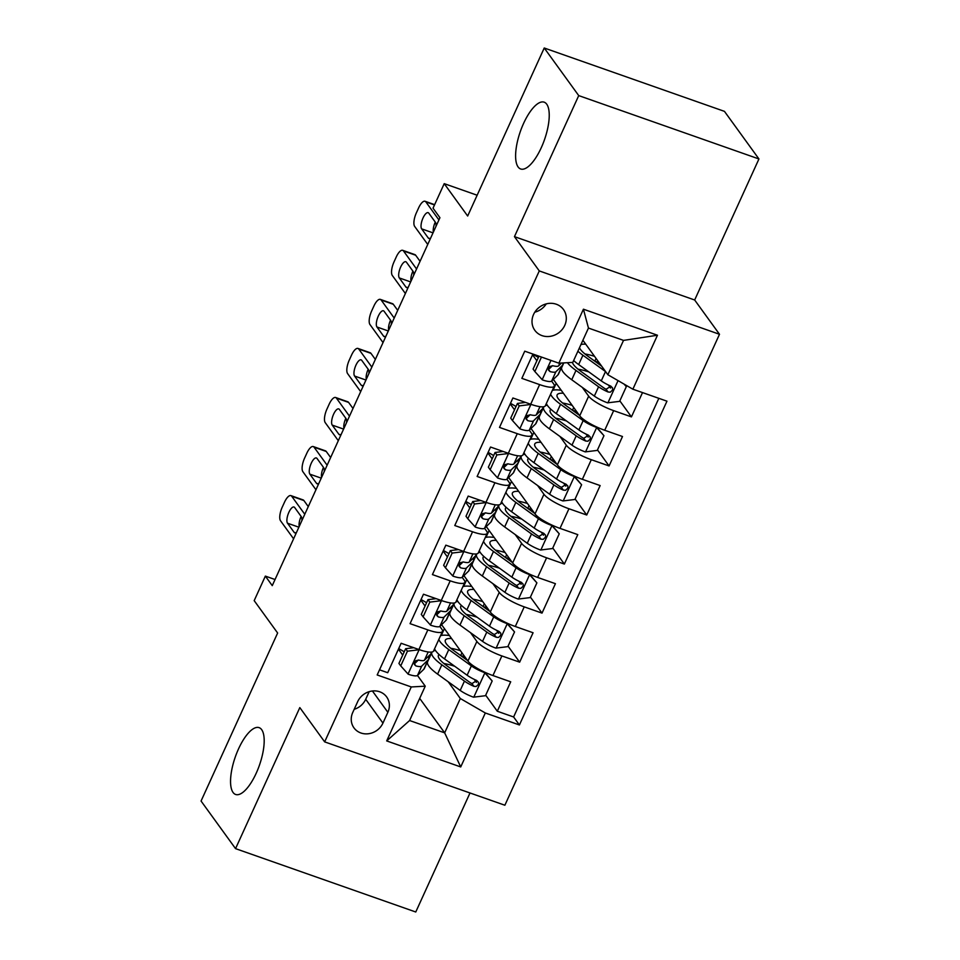 <?xml version="1.0" encoding="UTF-8"?>
<svg xmlns="http://www.w3.org/2000/svg" width="960" height="960" viewBox="0 0 960 960"><rect width="100%" height="100%" fill="white"/><g stroke="black" fill="none" stroke-linecap="round" stroke-linejoin="round"><path stroke-width="1.44" d="M518.112 166.968A35.412 12.756 109.4 0 1 521.916 127.308A35.412 12.756 109.4 0 1 544.164 102.168A35.412 12.756 109.4 0 1 546.72 104.184A35.412 12.756 109.4 0 1 542.928 143.844A35.412 12.756 109.4 0 1 520.668 168.984A35.412 12.756 109.4 0 1 518.112 166.968M233.064 792.456A35.412 12.756 109.4 0 1 236.856 752.796A35.412 12.756 109.4 0 1 259.116 727.644A35.412 12.756 109.4 0 1 261.672 729.66A35.412 12.756 109.4 0 1 257.88 769.332A35.412 12.756 109.4 0 1 235.62 794.472A35.412 12.756 109.4 0 1 233.064 792.456M533.568 314.448A17.712 16.032 144.1 0 0 534.816 330.312A17.712 16.032 144.1 0 0 550.44 336.312A17.712 16.032 144.1 0 0 564.744 325.404A17.712 16.032 144.1 0 0 563.496 309.54A17.712 16.032 144.1 0 0 547.872 303.54A17.712 16.032 144.1 0 0 533.568 314.448M534.804 312.18A17.712 16.032 144.1 0 0 546.264 303.876M758.94 158.964L724.452 111.36L544.236 48L578.724 95.604L514.452 236.64L539.28 270.924L719.496 334.284L694.668 300L758.94 158.964L578.724 95.604M539.28 270.924L324.66 741.876L504.876 805.236L719.496 334.284M324.66 741.876L299.82 707.604L235.548 848.64L415.764 912L470.004 792.972M235.548 848.64L201.06 801.036L277.632 633.012L254.184 600.636L265.356 576.108L272.256 585.636L439.932 217.704L433.032 208.176L444.216 183.648L467.664 216.024L544.236 48M532.92 354.06L521.856 378.36L539.628 384.612L530.688 404.232A22.14 4.992 24.5 0 0 545.316 405.792L554.256 386.172A22.14 4.992 -155.5 0 1 539.628 384.612M530.688 404.232L512.904 397.98L499.488 427.416L517.272 433.668L508.332 453.288A22.14 4.992 24.5 0 0 522.948 454.848L531.9 435.228A22.14 4.992 -155.5 0 1 517.272 433.668M508.332 453.288L490.548 447.036L477.132 476.472L494.916 482.724L485.976 502.344A22.14 4.992 24.5 0 0 500.592 503.916L509.544 484.284A22.14 4.992 -155.5 0 1 494.916 482.724M485.976 502.344L468.192 496.092L454.776 525.528L472.56 531.78L463.62 551.4A22.14 4.992 24.5 0 0 478.236 552.972L487.188 533.34A22.14 4.992 -155.5 0 1 472.56 531.78M463.62 551.4L445.836 545.16L432.42 574.584L450.204 580.836L441.264 600.468A22.14 4.992 24.5 0 0 455.88 602.028L464.82 582.408A22.14 4.992 -155.5 0 1 450.204 580.836M441.264 600.468L423.48 594.216L410.064 623.652L427.848 629.892A22.14 4.992 24.5 0 0 442.464 631.464A22.14 4.992 24.5 0 0 441.804 629.136L439.824 626.4M441.576 624.696L467.94 661.08A22.14 4.992 24.5 0 0 492.936 675.552L510.708 681.804L497.304 711.24L485.7 695.22M476.412 682.404L474.192 679.344M470.52 632.688L476.88 641.46A22.14 4.992 24.5 0 0 501.876 655.932L519.66 662.172L508.056 646.164M498.768 633.348L496.548 630.288M519.66 662.172L533.076 632.748L515.292 626.496A22.14 4.992 24.5 0 1 490.296 612.024L463.932 575.64M486.288 526.584L512.652 562.968A22.14 4.992 24.5 0 0 537.648 577.44L555.432 583.68L542.016 613.116L530.412 597.096M521.124 584.292L518.904 581.232M508.644 477.528L535.008 513.912A22.14 4.992 24.5 0 0 560.004 528.372L577.788 534.624L564.372 564.06L552.768 548.04M543.48 535.236L541.26 532.176M531 428.46L557.364 464.856A22.14 4.992 24.5 0 0 582.36 479.316L600.144 485.568L586.728 515.004L575.124 498.984M565.836 486.18L563.628 483.108M553.356 379.404L579.72 415.8A22.14 4.992 24.5 0 0 604.716 430.26L622.5 436.512L609.084 465.948L597.48 449.928M588.192 437.124L585.984 434.052M554.256 386.172A22.14 4.992 -155.5 0 0 553.596 383.844L551.616 381.108M536.868 360.756L532.572 354.828M531.9 435.228A22.14 4.992 -155.5 0 0 531.24 432.9L529.26 430.164L535.596 423.972A42.336 9.552 24.5 0 0 536.088 423.288L540.336 413.964A42.336 9.552 24.5 0 0 540.072 411.168M514.512 409.812L510.216 403.884M509.544 484.284A22.14 4.992 -155.5 0 0 508.884 481.956L506.904 479.22M492.156 458.868L487.86 452.94M487.188 533.34A22.14 4.992 -155.5 0 0 486.528 531.012L484.548 528.276M469.8 507.924L465.504 502.008M464.82 582.408A22.14 4.992 -155.5 0 0 464.16 580.068L462.18 577.344M447.444 556.992L443.148 551.064M382.944 723.096L387.864 712.296A17.16 15.528 144.1 0 0 386.652 696.924A17.16 15.528 144.1 0 0 371.52 691.116A17.16 15.528 144.1 0 0 357.66 701.688L352.752 712.476A17.16 15.528 144.1 0 0 353.952 727.848A17.16 15.528 144.1 0 0 369.096 733.656A17.16 15.528 144.1 0 0 382.944 723.096L365.7 699.288L369.18 691.656M582.888 340.26L607.872 374.736L623.52 340.392L588.456 328.068L572.796 362.4L558.84 363.168L524.748 351.18L377.184 674.964L411.276 686.952L425.244 686.184L417.468 675.456M558.84 363.168L583.428 309.204L657.468 335.232L632.868 389.196L666.96 401.184L519.408 724.968L485.316 712.98L460.728 766.944L386.688 740.916L411.276 686.952M582.3 387.396L588.66 396.168L579.72 415.8M540.984 410.28L541.74 411.324M559.944 436.452L566.304 445.224L557.364 464.856M518.628 459.336L519.384 460.38M537.588 485.508L543.948 494.292L535.008 513.912M496.272 508.392L497.028 509.436M515.232 534.576L521.592 543.348L512.652 562.968M473.916 557.448L474.672 558.492M492.876 583.632L499.236 592.404L490.296 612.024M425.088 606.048L420.792 600.12M451.56 606.504L452.316 607.548M497.304 711.24L513.612 716.976L658.836 398.328M588.66 396.168A22.14 4.992 -155.5 0 0 613.668 410.64L631.44 416.892L642.516 392.592M609.084 465.948L591.3 459.696A22.14 4.992 -155.5 0 1 566.304 445.224M586.728 515.004L568.944 508.752A22.14 4.992 -155.5 0 1 543.948 494.292M564.372 564.06L546.588 557.808A22.14 4.992 -155.5 0 1 521.592 543.348M542.016 613.116L524.232 606.864A22.14 4.992 -155.5 0 1 499.236 592.404M379.524 669.828L387.708 672.708L401.124 643.272L418.896 649.524A22.14 4.992 24.5 0 0 433.524 651.084L442.464 631.464M402.72 655.104L398.436 649.176M425.244 686.184L409.596 720.528L444.66 732.852L460.32 698.52L485.316 712.98M419.688 698.376L444.66 732.852L460.728 766.944M429.204 655.572L429.96 656.604M448.164 681.744L460.32 698.52M477.144 195.228L444.216 183.648M275.04 579.516L265.356 576.108M513.612 716.976L519.408 724.968M430.092 656.304L429.408 655.356M434.352 650.712L434.904 649.488M441.276 635.496L444.42 628.62M460.68 655.548L461.928 652.8M631.44 416.892L619.836 400.872M610.56 388.056L608.34 384.996M452.448 607.248L451.764 606.3M456.708 601.656L457.26 600.432M463.632 586.44L466.776 579.564M483.036 606.492L484.296 603.744M474.804 558.192L474.12 557.244M479.064 552.588L479.616 551.376M486 537.384L489.132 530.508M505.392 557.436L506.652 554.688M497.16 509.124L496.476 508.188M501.42 503.532L501.972 502.308M508.356 488.328L511.488 481.452M527.748 508.38L529.008 505.632M519.516 460.068L518.844 459.132M523.776 454.476L524.328 453.252M530.712 439.272L533.844 432.384M550.104 459.324L551.364 456.564M541.884 411.012L541.2 410.076M546.132 405.42L546.696 404.196M553.068 390.216L556.2 383.328M572.46 410.268L573.72 407.508M594.816 361.212L596.076 358.452M632.868 389.196L607.872 374.736M409.596 720.528L386.688 740.916M583.428 309.204L588.456 328.068M657.468 335.232L623.52 340.392M354.192 709.308A17.16 15.528 144.1 0 0 365.7 699.288M514.452 236.64L694.668 300M421.152 650.268A14.664 3.312 24.5 0 1 419.412 649.704L407.436 651.192L400.728 665.904L408.228 674.232A14.664 3.312 24.5 0 0 417.504 675.42L423.816 669.264A42.336 9.552 24.5 0 0 424.308 668.58L428.556 659.256A42.336 9.552 24.5 0 0 428.292 656.448M416.592 661.728A35.136 7.932 24.5 0 0 415.764 660.732M404.22 651.804A35.136 7.932 24.5 0 0 398.688 648.6M293.592 538.812L280.536 520.776A11.064 3.984 -70.6 0 1 282.24 507.156L284.484 502.248A11.064 3.984 -70.6 0 1 290.916 495.612A11.064 3.984 -70.6 0 1 291.708 496.248L304.776 514.272M308.28 506.592L303.888 500.532L291.708 496.248M407.436 651.192L405.636 648.708L398.928 663.432L400.728 665.904M405.636 648.708L413.748 647.712M296.52 532.38A8.856 3.192 109.4 0 1 294.768 532.86A8.856 3.192 109.4 0 1 294.132 532.356L287.508 523.212A8.856 3.192 109.4 0 1 288.456 513.3A8.856 3.192 109.4 0 1 294.024 507.012A8.856 3.192 109.4 0 1 294.66 507.516L301.284 516.66A8.856 3.192 109.4 0 1 301.848 520.704M431.832 652.044L431.232 653.364A42.336 9.552 -155.5 0 1 430.74 654.06L424.44 660.216A14.664 3.312 -155.5 0 1 418.644 660.072L415.692 660.78L414.408 662.532L414.408 664.536L415.956 665.964A14.664 3.312 24.5 0 0 421.752 666.108L428.064 659.94A42.336 9.552 24.5 0 0 428.556 659.256M418.344 660.024L415.284 663A7.476 1.692 -155.5 0 1 414.252 663.24M299.232 526.428A8.856 3.192 109.4 0 1 301.128 516.444M290.916 495.612L303.084 499.896A11.064 3.984 109.4 0 1 303.888 500.532M432.108 651.996A42.336 9.552 24.5 0 0 431.868 652.392L427.62 661.716A42.336 9.552 -155.5 0 0 437.592 674.112L460.2 690.432A14.664 3.312 -155.5 0 0 473.496 697.176L485.472 695.7L492.18 680.988L484.68 672.648A14.664 3.312 -155.5 0 1 471.372 665.904L448.776 649.584A42.336 9.552 -155.5 0 1 438.84 639.432M484.68 672.648L484.152 671.928M467.496 660.48L453.624 650.46A35.136 7.932 -155.5 0 1 445.356 640.176A35.136 7.932 -155.5 0 1 451.596 638.532M440.52 635.748A42.336 9.552 -155.5 0 1 449.448 635.568M443.856 663.492A35.136 7.932 -155.5 0 1 454.752 666.288M484.68 672.168L492.18 680.988M460.884 655.704A10.236 2.316 24.5 0 0 464.508 656.352M466.608 659.244A17.436 3.936 -155.5 0 1 465.42 658.98M431.868 652.392A42.336 9.552 24.5 0 0 441.84 664.788L464.448 681.108A14.664 3.312 24.5 0 0 473.916 686.34L476.16 686.508L478.464 684.336L478.416 682.248L476.604 680.46A14.664 3.312 -155.5 0 1 467.124 675.228L444.528 658.908A42.336 9.552 -155.5 0 1 434.592 648.744M435.492 650.496A42.336 9.552 24.5 0 0 433.584 650.952M460.392 650.664A35.136 7.932 24.5 0 0 450.792 648.276M476.796 680.544L471.936 683.604A7.476 1.692 -155.5 0 1 469.296 681.984L446.7 665.664A35.136 7.932 -155.5 0 1 438.42 655.38A35.136 7.932 -155.5 0 1 439.128 654.564M443.508 601.212A14.664 3.312 24.5 0 1 441.768 600.648L429.792 602.124L423.084 616.848L430.584 625.176A14.664 3.312 24.5 0 0 439.86 626.364L446.172 620.208A42.336 9.552 24.5 0 0 446.664 619.512L450.912 610.2A42.336 9.552 24.5 0 0 450.648 607.392M438.948 612.672A35.136 7.932 24.5 0 0 438.132 611.676M426.588 602.748A35.136 7.932 24.5 0 0 421.056 599.544M315.948 489.744L302.892 471.72A11.064 3.984 -70.6 0 1 304.596 458.1L306.84 453.192A11.064 3.984 -70.6 0 1 313.272 446.556A11.064 3.984 -70.6 0 1 314.064 447.192L327.132 465.216M330.636 457.536L326.244 451.464L314.064 447.192M429.792 602.124L427.992 599.652L421.284 614.376L423.084 616.848M427.992 599.652L436.104 598.656M318.876 483.324A8.856 3.192 109.4 0 1 317.124 483.804A8.856 3.192 109.4 0 1 316.488 483.3L309.864 474.156A8.856 3.192 109.4 0 1 310.824 464.244A8.856 3.192 109.4 0 1 316.38 457.956A8.856 3.192 109.4 0 1 317.028 458.46L323.64 467.604A8.856 3.192 109.4 0 1 324.204 471.648M454.188 602.988L453.588 604.308A42.336 9.552 -155.5 0 1 453.096 605.004L446.796 611.16A14.664 3.312 -155.5 0 1 441 611.016L438.048 611.724L436.776 613.476L436.764 615.48L438.312 616.908A14.664 3.312 24.5 0 0 444.108 617.04L450.42 610.884A42.336 9.552 24.5 0 0 450.912 610.2M440.7 610.956L437.652 613.944A7.476 1.692 -155.5 0 1 436.608 614.184M321.588 477.372A8.856 3.192 109.4 0 1 323.484 467.388M313.272 446.556L325.44 450.84A11.064 3.984 109.4 0 1 326.244 451.464M465.864 552.156A14.664 3.312 24.5 0 1 464.124 551.592L452.148 553.068L445.44 567.792L452.94 576.12A14.664 3.312 24.5 0 0 462.216 577.308L468.528 571.152A42.336 9.552 24.5 0 0 469.02 570.456L473.268 561.132A42.336 9.552 24.5 0 0 473.004 558.336M461.304 563.616A35.136 7.932 24.5 0 0 460.488 562.608M448.944 553.692A35.136 7.932 24.5 0 0 443.412 550.488M338.304 440.688L325.248 422.664A11.064 3.984 -70.6 0 1 326.964 409.044L329.196 404.136A11.064 3.984 -70.6 0 1 335.628 397.5A11.064 3.984 -70.6 0 1 336.42 398.136L349.488 416.16M352.992 408.468L348.6 402.408L336.42 398.136M452.148 553.068L450.348 550.596L443.64 565.308L445.44 567.792M450.348 550.596L458.46 549.588M341.232 434.268A8.856 3.192 109.4 0 1 339.492 434.748A8.856 3.192 109.4 0 1 338.844 434.244L332.22 425.1A8.856 3.192 109.4 0 1 333.18 415.188A8.856 3.192 109.4 0 1 338.736 408.9A8.856 3.192 109.4 0 1 339.384 409.404L345.996 418.536A8.856 3.192 109.4 0 1 346.56 422.592M476.556 553.932L475.956 555.252A42.336 9.552 -155.5 0 1 475.464 555.948L469.152 562.104A14.664 3.312 -155.5 0 1 463.356 561.96L460.404 562.668L459.132 564.408L459.12 566.424L460.668 567.852A14.664 3.312 24.5 0 0 466.464 567.984L472.776 561.828A42.336 9.552 24.5 0 0 473.268 561.132M463.056 561.9L460.008 564.888A7.476 1.692 -155.5 0 1 458.976 565.128M343.944 428.316A8.856 3.192 109.4 0 1 345.84 418.32M335.628 397.5L347.796 401.784A11.064 3.984 109.4 0 1 348.6 402.408M486.468 502.524L474.504 504.012L467.796 518.736L475.296 527.064A14.664 3.312 24.5 0 0 484.572 528.252L490.884 522.096A42.336 9.552 24.5 0 0 491.376 521.4L495.624 512.076A42.336 9.552 24.5 0 0 495.36 509.28M483.66 514.56A35.136 7.932 24.5 0 0 482.844 513.552M471.3 504.636A35.136 7.932 24.5 0 0 465.768 501.432M360.672 391.632L347.604 373.608A11.064 3.984 -70.6 0 1 349.32 359.988L351.552 355.08A11.064 3.984 -70.6 0 1 357.984 348.444A11.064 3.984 -70.6 0 1 358.776 349.068L371.844 367.104M486.48 502.536A14.664 3.312 24.5 0 0 488.22 503.1M375.348 359.412L370.956 353.352L358.776 349.068M474.504 504.012L472.704 501.54L465.996 516.252L467.796 518.736M472.704 501.54L480.816 500.532M363.6 385.212A8.856 3.192 109.4 0 1 361.848 385.68A8.856 3.192 109.4 0 1 361.2 385.176L354.576 376.044A8.856 3.192 109.4 0 1 355.536 366.12A8.856 3.192 109.4 0 1 361.092 359.844A8.856 3.192 109.4 0 1 361.74 360.348L368.352 369.48A8.856 3.192 109.4 0 1 368.916 373.524M498.912 504.876L498.312 506.196A42.336 9.552 -155.5 0 1 497.82 506.88L491.508 513.048A14.664 3.312 -155.5 0 1 485.712 512.904L482.76 513.612L481.488 515.352L481.476 517.368L483.036 518.784A14.664 3.312 24.5 0 0 488.82 518.928L495.132 512.772A42.336 9.552 24.5 0 0 495.624 512.076M485.412 512.844L482.364 515.832A7.476 1.692 -155.5 0 1 481.332 516.06M366.312 379.26A8.856 3.192 109.4 0 1 368.196 369.264M357.984 348.444L370.152 352.728A11.064 3.984 109.4 0 1 370.956 353.352M508.824 453.468L496.86 454.956L490.152 469.668L497.652 478.008A14.664 3.312 24.5 0 0 506.928 479.196L513.24 473.04A42.336 9.552 24.5 0 0 513.732 472.344L517.98 463.02A42.336 9.552 24.5 0 0 517.716 460.224M506.016 465.504A35.136 7.932 24.5 0 0 505.2 464.496M493.656 455.58A35.136 7.932 24.5 0 0 488.124 452.376M383.028 342.576L369.96 324.54A11.064 3.984 -70.6 0 1 371.676 310.92L373.908 306.024A11.064 3.984 -70.6 0 1 380.34 299.388A11.064 3.984 -70.6 0 1 381.144 300.012L394.2 318.048M508.836 453.48A14.664 3.312 24.5 0 0 510.576 454.044M397.704 310.356L393.312 304.296L381.144 300.012M496.86 454.956L495.06 452.484L488.364 467.196L490.152 469.668M495.06 452.484L503.172 451.476M385.956 336.144A8.856 3.192 109.4 0 1 384.204 336.624A8.856 3.192 109.4 0 1 383.556 336.12L376.944 326.988A8.856 3.192 109.4 0 1 377.892 317.064A8.856 3.192 109.4 0 1 383.448 310.776A8.856 3.192 109.4 0 1 384.096 311.28L390.72 320.424A8.856 3.192 109.4 0 1 391.272 324.468M521.268 455.82L520.668 457.14A42.336 9.552 -155.5 0 1 520.176 457.824L513.864 463.98A14.664 3.312 -155.5 0 1 508.068 463.848L505.116 464.556L503.844 466.296L503.844 468.3L505.392 469.728A14.664 3.312 24.5 0 0 511.176 469.872L517.488 463.716A42.336 9.552 24.5 0 0 517.98 463.02M507.768 463.788L504.72 466.776A7.476 1.692 -155.5 0 1 503.688 467.004M388.668 330.204A8.856 3.192 109.4 0 1 390.564 320.208M380.34 299.388L392.52 303.672A11.064 3.984 109.4 0 1 393.312 304.296M454.464 602.94A42.336 9.552 24.5 0 0 454.236 603.336L449.988 612.66A42.336 9.552 -155.5 0 0 459.96 625.056L482.556 641.376A14.664 3.312 -155.5 0 0 495.852 648.12L507.828 646.644L514.536 631.932L507.036 623.592A14.664 3.312 -155.5 0 1 493.728 616.848L471.132 600.528A42.336 9.552 -155.5 0 1 461.196 590.364M507.036 623.592L506.508 622.86M489.852 611.424L475.98 601.404A35.136 7.932 -155.5 0 1 467.712 591.12A35.136 7.932 -155.5 0 1 473.952 589.476M462.876 586.692A42.336 9.552 -155.5 0 1 471.804 586.5M466.212 614.424A35.136 7.932 -155.5 0 1 477.108 617.232M507.036 623.112L514.536 631.932M483.24 606.636A10.236 2.316 24.5 0 0 486.864 607.284M488.964 610.188A17.436 3.936 -155.5 0 1 487.776 609.912M454.236 603.336A42.336 9.552 24.5 0 0 464.208 615.732L486.804 632.052A14.664 3.312 24.5 0 0 496.272 637.284L498.516 637.452L500.832 635.268L500.784 633.192L498.96 631.392A14.664 3.312 -155.5 0 1 489.48 626.172L466.884 609.84A42.336 9.552 -155.5 0 1 456.948 599.688M457.848 601.428A42.336 9.552 24.5 0 0 455.94 601.896M482.748 601.608A35.136 7.932 24.5 0 0 473.148 599.22M499.152 631.488L494.292 634.548A7.476 1.692 -155.5 0 1 491.652 632.928L469.056 616.608A35.136 7.932 -155.5 0 1 460.776 606.324A35.136 7.932 -155.5 0 1 461.484 605.496M476.82 553.884A42.336 9.552 24.5 0 0 476.592 554.28L472.344 563.604A42.336 9.552 -155.5 0 0 482.316 576L504.912 592.32A14.664 3.312 -155.5 0 0 518.208 599.064L530.184 597.588L536.892 582.864L529.392 574.536A14.664 3.312 -155.5 0 1 516.084 567.792L493.488 551.472A42.336 9.552 -155.5 0 1 483.552 541.308M529.392 574.536L528.864 573.804M512.208 562.356L498.336 552.348A35.136 7.932 -155.5 0 1 490.068 542.052A35.136 7.932 -155.5 0 1 496.308 540.42M485.232 537.636A42.336 9.552 -155.5 0 1 494.16 537.444M488.568 565.368A35.136 7.932 -155.5 0 1 499.464 568.176M529.392 574.056L536.892 582.864M505.596 557.58A10.236 2.316 24.5 0 0 509.22 558.228M511.32 561.132A17.436 3.936 -155.5 0 1 510.132 560.856M476.592 554.28A42.336 9.552 24.5 0 0 486.564 566.676L509.16 582.996A14.664 3.312 24.5 0 0 518.64 588.228L520.872 588.396L523.188 586.212L523.14 584.136L521.316 582.336A14.664 3.312 -155.5 0 1 511.836 577.116L489.24 560.784A42.336 9.552 -155.5 0 1 479.304 550.632M480.204 552.372A42.336 9.552 24.5 0 0 478.296 552.84M505.104 552.552A35.136 7.932 24.5 0 0 495.504 550.164M521.508 582.432L516.648 585.48A7.476 1.692 -155.5 0 1 514.008 583.872L491.412 567.552A35.136 7.932 -155.5 0 1 483.132 557.268A35.136 7.932 -155.5 0 1 483.84 556.44M499.176 504.828A42.336 9.552 24.5 0 0 498.948 505.224L494.7 514.548A42.336 9.552 -155.5 0 0 504.672 526.944L527.268 543.264A14.664 3.312 -155.5 0 0 540.564 550.008L552.54 548.532L559.248 533.808L551.748 525.48A14.664 3.312 -155.5 0 1 538.44 518.736L515.844 502.404A42.336 9.552 -155.5 0 1 505.908 492.252M551.748 525.48L551.22 524.748M534.564 513.3L520.704 503.292A35.136 7.932 -155.5 0 1 512.424 492.996A35.136 7.932 -155.5 0 1 518.676 491.364M507.588 488.568A42.336 9.552 -155.5 0 1 516.516 488.388M510.924 516.312A35.136 7.932 -155.5 0 1 521.82 519.12M551.748 525L559.248 533.808M527.952 508.524A10.236 2.316 24.5 0 0 531.576 509.172M533.676 512.076A17.436 3.936 -155.5 0 1 532.488 511.8M498.948 505.224A42.336 9.552 24.5 0 0 508.92 517.62L531.516 533.94A14.664 3.312 24.5 0 0 540.996 539.172L543.228 539.34L545.544 537.156L545.496 535.08L543.672 533.28A14.664 3.312 -155.5 0 1 534.192 528.048L511.596 511.728A42.336 9.552 -155.5 0 1 501.66 501.576M502.56 503.316A42.336 9.552 24.5 0 0 500.652 503.784M527.46 503.496A35.136 7.932 24.5 0 0 517.86 501.108M543.864 533.376L539.004 536.424A7.476 1.692 -155.5 0 1 536.364 534.816L513.768 518.496A35.136 7.932 -155.5 0 1 505.488 508.212A35.136 7.932 -155.5 0 1 506.196 507.384M521.544 455.76A42.336 9.552 24.5 0 0 521.304 456.168L517.056 465.492A42.336 9.552 -155.5 0 0 527.028 477.876L549.624 494.208A14.664 3.312 -155.5 0 0 562.92 500.952L574.896 499.476L581.604 484.752L574.104 476.424A14.664 3.312 -155.5 0 1 560.796 469.668L538.2 453.348A42.336 9.552 -155.5 0 1 528.264 443.196M574.104 476.424L573.576 475.692M556.92 464.244L543.06 454.224A35.136 7.932 -155.5 0 1 534.78 443.94A35.136 7.932 -155.5 0 1 541.032 442.308M529.944 439.512A42.336 9.552 -155.5 0 1 538.872 439.332M533.28 467.256A35.136 7.932 -155.5 0 1 544.176 470.064M574.104 475.944L581.604 484.752M550.308 459.468A10.236 2.316 24.5 0 0 553.932 460.116M556.032 463.02A17.436 3.936 -155.5 0 1 554.844 462.744M521.304 456.168A42.336 9.552 24.5 0 0 531.276 468.564L553.872 484.884A14.664 3.312 24.5 0 0 563.352 490.116L565.584 490.284L567.9 488.1L567.852 486.024L566.028 484.224A14.664 3.312 -155.5 0 1 556.548 478.992L533.952 462.672A42.336 9.552 -155.5 0 1 524.016 452.52M524.916 454.26A42.336 9.552 24.5 0 0 523.008 454.728M549.816 454.44A35.136 7.932 24.5 0 0 540.216 452.052M566.232 484.32L561.36 487.368A7.476 1.692 -155.5 0 1 558.72 485.76L536.124 469.44A35.136 7.932 -155.5 0 1 527.844 459.144A35.136 7.932 -155.5 0 1 528.552 458.328M532.932 404.988A14.664 3.312 24.5 0 1 531.192 404.412L519.216 405.9L512.508 420.612L520.008 428.94A14.664 3.312 24.5 0 0 529.284 430.14L533.532 420.816L539.844 414.66A42.336 9.552 24.5 0 0 540.336 413.964M528.372 416.448A35.136 7.932 24.5 0 0 527.556 415.44M516.012 406.524A35.136 7.932 24.5 0 0 510.48 403.32M405.384 293.52L392.316 275.484A11.064 3.984 -70.6 0 1 394.032 261.864L396.264 256.956A11.064 3.984 -70.6 0 1 402.696 250.332A11.064 3.984 -70.6 0 1 403.5 250.956L416.556 268.992M420.06 261.3L415.668 255.24L403.5 250.956M519.216 405.9L517.428 403.428L510.72 418.14L512.508 420.612M517.428 403.428L525.528 402.42M408.312 287.088A8.856 3.192 109.4 0 1 406.56 287.568A8.856 3.192 109.4 0 1 405.912 287.064L399.3 277.932A8.856 3.192 109.4 0 1 400.248 268.008A8.856 3.192 109.4 0 1 405.804 261.72A8.856 3.192 109.4 0 1 406.452 262.224L413.076 271.368A8.856 3.192 109.4 0 1 413.628 275.412M543.624 406.764L543.024 408.084A42.336 9.552 -155.5 0 1 542.532 408.768L536.22 414.924A14.664 3.312 -155.5 0 1 530.424 414.792L527.484 415.5L526.2 417.24L526.2 419.244L527.748 420.672A14.664 3.312 24.5 0 0 533.532 420.816M530.124 414.732L527.076 417.72A7.476 1.692 -155.5 0 1 526.044 417.948M411.024 281.136A8.856 3.192 109.4 0 1 412.92 271.152M402.696 250.332L414.876 254.604A11.064 3.984 109.4 0 1 415.668 255.24M543.9 406.704A42.336 9.552 24.5 0 0 543.66 407.112L539.412 416.424A42.336 9.552 -155.5 0 0 549.384 428.82L571.98 445.14A14.664 3.312 -155.5 0 0 585.276 451.896L597.264 450.408L603.96 435.696L596.46 427.368A14.664 3.312 -155.5 0 1 583.152 420.612L560.556 404.292A42.336 9.552 -155.5 0 1 550.62 394.14M596.46 427.368L595.932 426.636M579.276 415.188L565.416 405.168A35.136 7.932 -155.5 0 1 557.136 394.884A35.136 7.932 -155.5 0 1 563.388 393.252M552.3 390.456A42.336 9.552 -155.5 0 1 561.228 390.276M555.636 418.2A35.136 7.932 -155.5 0 1 566.544 420.996M596.46 426.888L603.96 435.696M572.664 410.412A10.236 2.316 24.5 0 0 576.288 411.06M578.388 413.964A17.436 3.936 -155.5 0 1 577.2 413.688M543.66 407.112A42.336 9.552 24.5 0 0 553.632 419.508L576.228 435.828A14.664 3.312 24.5 0 0 585.708 441.048L587.94 441.216L590.256 439.044L590.208 436.968L588.384 435.168A14.664 3.312 -155.5 0 1 578.904 429.936L556.308 413.616A42.336 9.552 -155.5 0 1 546.372 403.464M547.272 405.204A42.336 9.552 24.5 0 0 545.364 405.672M572.172 405.384A35.136 7.932 24.5 0 0 562.572 402.996M588.588 435.252L583.716 438.312A7.476 1.692 -155.5 0 1 581.076 436.704L558.48 420.384A35.136 7.932 -155.5 0 1 550.2 410.088A35.136 7.932 -155.5 0 1 550.908 409.272M541.464 357.06L534.864 371.556L542.376 379.884A14.664 3.312 24.5 0 0 551.64 381.084L557.952 374.916A42.336 9.552 24.5 0 0 558.444 374.232L562.692 364.908A42.336 9.552 24.5 0 0 562.752 362.952M550.728 367.38A35.136 7.932 24.5 0 0 549.912 366.384M538.368 357.468A35.136 7.932 24.5 0 0 532.836 354.252M427.74 244.464L414.672 226.428A11.064 3.984 -70.6 0 1 416.388 212.808L418.62 207.9A11.064 3.984 -70.6 0 1 425.052 201.276A11.064 3.984 -70.6 0 1 425.856 201.9L438.912 219.936M538.956 356.184L533.076 369.084L534.864 371.556M430.668 238.032A8.856 3.192 109.4 0 1 428.916 238.512A8.856 3.192 109.4 0 1 428.28 238.008L421.656 228.864A8.856 3.192 109.4 0 1 422.604 218.952A8.856 3.192 109.4 0 1 428.172 212.664A8.856 3.192 109.4 0 1 428.808 213.168L435.432 222.312A8.856 3.192 109.4 0 1 435.984 226.356M561.492 363.024L558.576 365.868A14.664 3.312 -155.5 0 1 552.78 365.736L549.84 366.444L548.556 368.184L548.556 370.188L550.104 371.616A14.664 3.312 24.5 0 0 555.888 371.76L562.2 365.604A42.336 9.552 24.5 0 0 562.692 364.908M552.492 365.676L549.432 368.652A7.476 1.692 -155.5 0 1 548.4 368.892M433.38 232.08A8.856 3.192 109.4 0 1 435.276 222.096M605.628 371.64A14.664 3.312 -155.5 0 1 605.508 371.556L582.912 355.236A42.336 9.552 -155.5 0 1 577.896 351.228M601.632 366.132L587.772 356.112A35.136 7.932 -155.5 0 1 579.516 347.676M580.896 344.64A35.136 7.932 -155.5 0 1 585.744 344.196M582.528 341.076A42.336 9.552 -155.5 0 1 583.584 341.22M624.792 384.528L626.328 386.64L619.62 401.352L607.632 402.84A14.664 3.312 -155.5 0 1 594.336 396.084L571.74 379.764A42.336 9.552 -155.5 0 1 561.768 367.368L563.808 362.904M578.004 369.144A35.136 7.932 -155.5 0 1 588.9 371.94M626.328 386.64L624.012 384.072M595.02 361.356A10.236 2.316 24.5 0 0 598.644 362.004M600.744 364.908A17.436 3.936 -155.5 0 1 599.556 364.632M567.42 362.7A42.336 9.552 24.5 0 0 575.988 370.44L598.584 386.772A14.664 3.312 24.5 0 0 608.064 391.992L610.296 392.16L612.612 389.988L612.564 387.912L610.74 386.112A14.664 3.312 -155.5 0 1 601.272 380.88L578.664 364.56A42.336 9.552 -155.5 0 1 573.648 360.552M594.528 356.328A35.136 7.932 24.5 0 0 584.928 353.928M610.944 386.196L606.072 389.256A7.476 1.692 -155.5 0 1 603.432 387.648L580.836 371.316A35.136 7.932 -155.5 0 1 572.46 362.424M476.88 641.46L467.94 661.08M501.876 655.932L492.936 675.552M613.668 410.64L604.716 430.26M591.3 459.696L582.36 479.316M568.944 508.752L560.004 528.372M546.588 557.808L537.648 577.44M524.232 606.864L515.292 626.496M427.848 629.892L418.896 649.524M372.42 690.984L387.864 712.296M419.112 649.74L408.048 674.028M428.064 659.94L423.816 669.264M431.652 652.08L430.74 654.06M421.752 666.108L417.504 675.42M428.196 651.972L424.44 660.216M287.508 523.212L298.884 527.208M294.132 532.356L295.584 532.872M414.24 663.588L415.956 665.964M473.796 697.14L484.86 672.864M444.528 658.908L448.776 649.584M437.592 674.112L441.84 664.788M467.124 675.228L471.372 665.904M460.2 690.432L464.448 681.108M471.936 683.604L473.916 686.34M441.468 600.684L430.404 624.972M450.42 610.884L446.172 620.208M454.008 603.024L453.096 605.004M444.108 617.04L439.86 626.364M450.552 602.904L446.796 611.16M309.864 474.156L321.24 478.152M316.488 483.3L317.94 483.804M436.596 614.532L438.312 616.908M463.824 551.628L452.76 575.916M472.776 561.828L468.528 571.152M476.364 553.968L475.464 555.948M466.464 567.984L462.216 577.308M472.908 553.848L469.152 562.104M332.22 425.1L343.596 429.096M338.844 434.244L340.296 434.748M458.952 565.476L460.668 567.852M486.18 502.572L475.116 526.848M495.132 512.772L490.884 522.096M498.72 504.9L497.82 506.88M488.82 518.928L484.572 528.252M495.264 504.792L491.508 513.048M354.576 376.044L365.952 380.04M361.2 385.176L362.664 385.692M481.308 516.42L483.036 518.784M508.536 453.516L497.472 477.792M517.488 463.716L513.24 473.04M521.076 455.844L520.176 457.824M511.176 469.872L506.928 479.196M517.62 455.736L513.864 463.98M376.944 326.988L388.308 330.984M383.556 336.12L385.02 336.636M503.664 467.352L505.392 469.728M496.152 648.084L507.216 623.808M466.884 609.84L471.132 600.528M459.96 625.056L464.208 615.732M489.48 626.172L493.728 616.848M482.556 641.376L486.804 632.052M494.292 634.548L496.272 637.284M518.508 599.028L529.572 574.752M489.24 560.784L493.488 551.472M482.316 576L486.564 566.676M511.836 577.116L516.084 567.792M504.912 592.32L509.16 582.996M516.648 585.48L518.64 588.228M540.864 549.972L551.928 525.684M511.596 511.728L515.844 502.404M504.672 526.944L508.92 517.62M534.192 528.048L538.44 518.736M527.268 543.264L531.516 533.94M539.004 536.424L540.996 539.172M563.22 500.916L574.296 476.628M533.952 462.672L538.2 453.348M527.028 477.876L531.276 468.564M556.548 478.992L560.796 469.668M549.624 494.208L553.872 484.884M561.36 487.368L563.352 490.116M530.892 404.46L519.828 428.736M539.844 414.66L535.596 423.972M543.432 406.788L542.532 408.768M539.976 406.68L536.22 414.924M399.3 277.932L410.664 281.928M405.912 287.064L407.376 287.58M526.02 418.296L527.748 420.672M585.576 451.86L596.652 427.572M556.308 413.616L560.556 404.292M549.384 428.82L553.632 419.508M578.904 429.936L583.152 420.612M571.98 445.14L576.228 435.828M583.716 438.312L585.708 441.048M434.508 204.948L425.856 201.9M550.968 360.408L542.184 379.68M562.2 365.604L557.952 374.916M555.888 371.76L551.64 381.084M559.836 363.12L558.576 365.868M421.656 228.864L433.02 232.872M428.28 238.008L429.732 238.524M548.376 369.24L550.104 371.616M607.932 402.804L618.048 380.616M578.664 364.56L582.912 355.236M571.74 379.764L575.988 370.44M601.272 380.88L605.508 371.556M594.336 396.084L598.584 386.772M606.072 389.256L608.064 391.992M434.64 204.648L425.052 201.276"/></g></svg>
